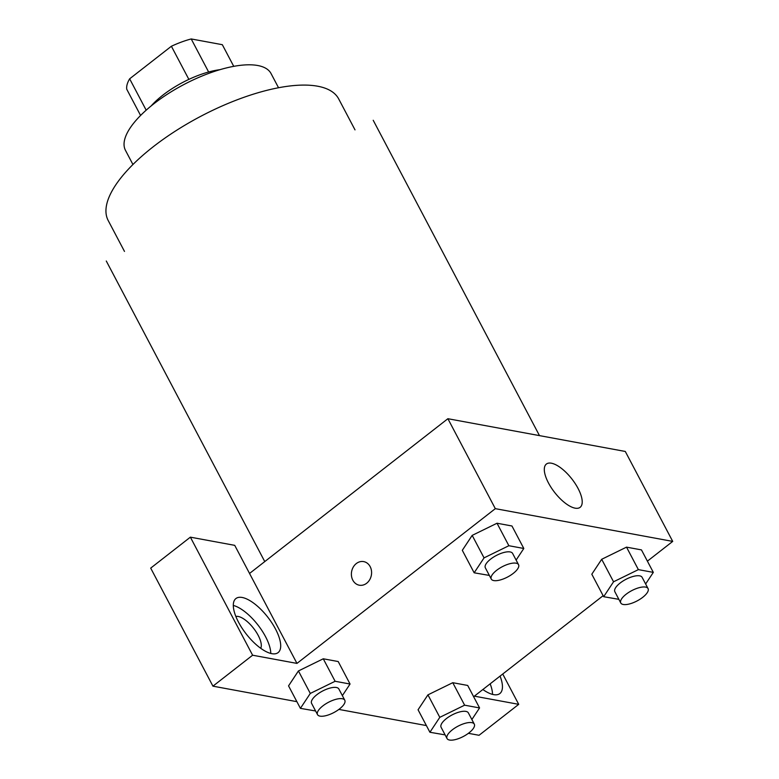 <?xml version="1.0" encoding="UTF-8"?>
<svg xmlns="http://www.w3.org/2000/svg" width="779" height="779" viewBox="0 0 779 779"><rect width="100%" height="100%" fill="white"/><g stroke="black" fill="none" stroke-linecap="round" stroke-linejoin="round"><path stroke-width="1.17" d="M208.636 71.999L191.215 38.95L222.327 44.695L233.749 66.351M146.179 110.18L129.645 78.815A53.108 19.962 152.2 0 0 126.753 89.244L140.58 115.467M129.645 78.815L171.39 46.253A53.108 19.962 152.2 0 1 191.215 38.95M188.869 79.39L171.39 46.253M151.165 105.934A54.861 20.624 -27.8 0 1 219.902 69.691M132.936 164.515L125.458 150.318A82.301 30.936 -27.8 0 1 183.825 84.57A82.301 30.936 -27.8 0 1 271.053 73.557L278.531 87.745M124.484 251.413L108.184 220.496A130.307 48.98 -27.8 0 1 200.602 116.392A130.307 48.98 -27.8 0 1 338.709 98.952L355.01 129.869M249.543 573.461L234.722 545.349L190.368 537.159L252.61 655.217L296.965 663.406L249.543 573.461L447.886 418.712L625.294 451.46L672.715 541.405L647.398 561.162M190.368 537.159L150.698 568.115L212.94 686.163L296.877 701.665M338.884 709.416L426.386 725.57M468.383 733.321L479.046 735.288L518.717 704.343L474.362 696.153L603.131 595.692M492.532 694.391A34.286 13.671 52 0 0 490.157 683.835M500.069 676.094A34.286 13.671 -128 0 1 499.855 693.553A34.286 13.671 -128 0 1 482.863 689.522M235.862 616.442A20.575 8.209 -128 0 1 253.555 628.273A20.575 8.209 -128 0 1 260.731 648.313M270.771 653.454A34.286 13.671 52 0 0 257.868 624.904A34.286 13.671 52 0 0 233.32 605.439M242.181 597.474A34.286 13.671 -128 0 1 271.968 623.025A34.286 13.671 -128 0 1 278.093 652.617A34.286 13.671 -128 0 1 246.222 633.989A34.286 13.671 -128 0 1 235.91 598.545A34.286 13.671 -128 0 1 242.181 597.474M252.61 655.217L212.94 686.163M502.737 674.02L518.717 704.343M445.111 734.889L429.911 732.26L439.794 717.342L464.625 705.18L452.765 682.696L467.702 685.452L452.765 682.696L427.944 694.858L418.06 709.776L427.914 694.858M618.857 599.333L603.667 596.704L591.806 574.22L601.67 559.303L626.52 547.14L641.458 549.896L626.52 547.14L638.381 569.624L653.318 572.38L645.625 583.987M489.358 575.428L474.158 572.799L462.307 550.315L472.162 535.397L497.021 523.235L511.959 525.991L497.021 523.235L508.872 545.719L523.809 548.474L516.117 560.082M315.602 710.984L300.412 708.354L310.295 693.437L335.116 681.274L323.266 658.791L338.203 661.546L323.266 658.791L298.435 670.953L288.551 685.871L298.406 670.953M296.965 663.406L495.317 508.658L672.715 541.405M578.047 488.414A27.431 10.935 -128 0 1 580.141 507.314A27.431 10.935 -128 0 1 554.638 492.416A27.431 10.935 -128 0 1 546.391 464.05A27.431 10.935 -128 0 1 578.047 488.414M495.317 508.658L447.886 418.712M363.666 561.601A12.006 10.039 -79.5 0 0 353.286 567.054A12.006 10.039 -79.5 0 0 352.809 580.17A12.006 10.039 100.5 0 1 353.286 567.054A12.006 10.039 100.5 0 1 363.666 561.601A12.006 10.039 100.5 0 1 371.359 575.223A12.006 10.039 100.5 0 1 359.304 585.204A12.006 10.039 100.5 0 1 352.809 580.17A12.006 10.039 -79.5 0 0 359.304 585.204M474.158 572.799L484.051 557.881L508.872 545.719M518.551 564.687L512.621 553.45A15.414 5.794 152.2 0 0 490.673 559.098A15.414 5.794 152.2 0 0 485.346 567.823L491.276 579.07A15.414 5.794 152.2 0 0 507.616 577.005A15.414 5.794 152.2 0 0 518.551 564.687A15.414 5.794 152.2 0 0 496.603 570.345A15.414 5.794 152.2 0 0 491.276 579.07M462.307 550.315L472.191 535.397L484.051 557.881M523.809 548.474L511.959 525.991M603.667 596.704L613.55 581.786L638.381 569.624M648.06 588.593L642.13 577.356A15.414 5.794 152.2 0 0 620.181 583.004A15.414 5.794 152.2 0 0 614.855 591.728L620.775 602.975A15.414 5.794 152.2 0 0 637.125 600.911A15.414 5.794 152.2 0 0 648.06 588.593A15.414 5.794 152.2 0 0 626.112 594.25A15.414 5.794 152.2 0 0 620.775 602.975M591.806 574.22L601.7 559.303L613.55 581.786M653.318 572.38L641.458 549.896M335.116 681.274L350.053 684.03L342.371 695.637M344.795 700.243L338.865 688.996A15.414 5.794 152.2 0 0 316.926 694.654A15.414 5.794 152.2 0 0 311.59 703.379L317.52 714.625A15.414 5.794 152.2 0 0 333.86 712.561A15.414 5.794 152.2 0 0 344.795 700.243A15.414 5.794 152.2 0 0 322.847 705.901A15.414 5.794 152.2 0 0 317.52 714.625M300.412 708.354L288.551 685.871M310.295 693.437L298.435 670.953M350.053 684.03L338.203 661.546M464.625 705.18L479.562 707.936L471.87 719.543M474.304 724.149L468.374 712.912A15.414 5.794 152.2 0 0 446.425 718.559A15.414 5.794 152.2 0 0 441.099 727.284L447.029 738.531A15.414 5.794 152.2 0 0 463.369 736.467A15.414 5.794 152.2 0 0 474.304 724.149A15.414 5.794 152.2 0 0 452.356 729.806A15.414 5.794 152.2 0 0 447.029 738.531M429.911 732.26L418.06 709.776M439.794 717.342L427.944 694.858M479.562 707.936L467.702 685.452M539.477 435.617L373.209 120.278M264.763 561.591L106.285 261.014"/></g></svg>
